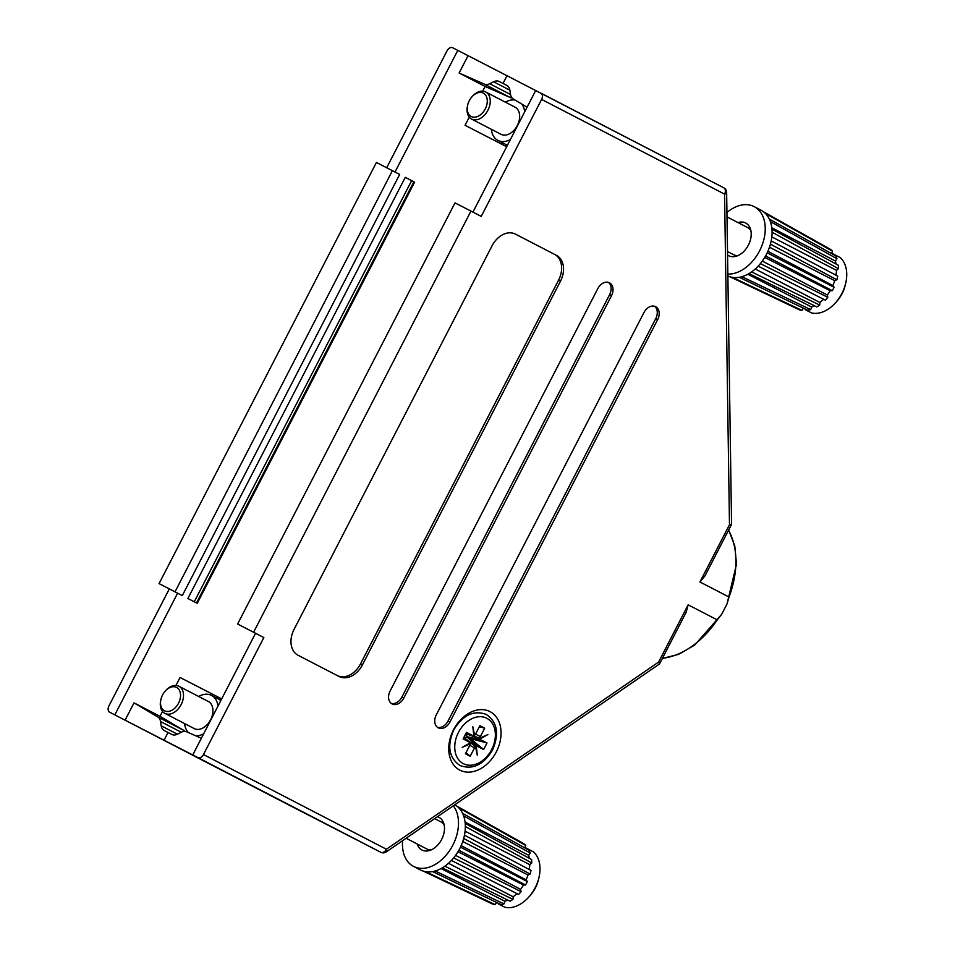 <?xml version="1.0" encoding="UTF-8"?>
<svg xmlns="http://www.w3.org/2000/svg" width="955" height="955" viewBox="0 0 955 955"><rect width="100%" height="100%" fill="white"/><g stroke="black" fill="none" stroke-linecap="round" stroke-linejoin="round"><path stroke-width="1.43" d="M609.481 282.799A10.529 7.7 117.2 0 0 609.469 282.787A10.529 7.7 117.2 0 0 597.806 288.613L390.094 691.05A10.529 7.7 117.2 0 0 392.123 703.954A10.529 7.7 117.2 0 0 403.786 698.129L611.498 295.692A10.529 7.7 117.2 0 0 609.481 282.799M655.655 306.698A10.529 7.7 117.2 0 0 655.643 306.686A10.529 7.7 117.2 0 0 643.98 312.512L436.268 714.949A10.529 7.7 117.2 0 0 438.297 727.853A10.529 7.7 117.2 0 0 449.948 722.028L657.661 319.591A10.529 7.7 117.2 0 0 655.655 306.698M496.278 751.943A32.912 24.066 -62.8 0 1 459.809 770.124A32.912 24.066 -62.8 0 1 453.53 729.811A32.912 24.066 -62.8 0 1 489.999 711.63A32.912 24.066 -62.8 0 1 496.278 751.943M662.448 658.27A78.99 53.874 -62.6 0 0 717.217 619.879L721.682 614.292L727.042 603.906L729.011 597.03L699.931 581.977L729.477 524.737L731.566 524.283L726.636 192.397A5.264 5.264 0 0 0 723.795 187.801L540.84 93.101A5.264 3.593 117.4 0 1 540.828 93.101A5.264 3.593 117.4 0 1 541.604 99.416L481.225 216.403L470.958 211.091L253.588 632.246L263.855 637.558L203.463 754.546A5.264 3.593 117.4 0 1 197.864 757.578L164.045 740.221L199.846 758.748A2.101 1.54 -62.8 0 1 199.714 758.676M731.542 524.39L704.969 575.889L699.931 581.977M729.477 524.737L724.559 194.128A5.264 3.593 -62.6 0 0 723.795 187.801L507.01 75.731L503.154 83.216L507.01 75.731L452.682 47.75A5.264 3.593 117.4 0 0 447.071 50.782L386.703 167.746M527.088 107.187L513.336 99.034A10.529 7.186 -62.6 0 1 510.531 94.438L509.851 90.14A10.529 7.186 117.4 0 0 507.057 85.532L498.999 81.39L507.284 85.675M199.846 758.748L343.143 832.903A5.264 3.856 -62.8 0 1 343.132 832.903L164.045 740.221L167.913 732.736L164.045 740.221L125.081 720.177L134.022 702.868L157.73 716.918L183.73 730.372L160.01 716.322L134.022 702.868M470.958 211.091L454.998 202.878L237.616 624.033L255.546 633.284L192.755 754.951M535.719 90.462L472.928 212.106M505.661 144.348A5.264 3.593 -62.6 0 0 506.723 146.64M221.656 698.953A5.264 3.593 -62.6 0 0 219.161 699.418M515.425 234.106A21.07 15.399 117.2 0 0 515.402 234.094A21.07 15.399 117.2 0 0 492.088 245.745L294.033 629.464A21.07 15.399 117.2 0 0 298.056 655.261L339.097 676.51A21.07 15.399 117.2 0 0 339.12 676.522A21.07 15.399 117.2 0 0 362.434 664.871L560.49 281.152A21.07 15.399 117.2 0 0 556.467 255.355L515.425 234.106M717.217 619.879L688.149 604.825L686.084 612.465L659.511 663.964L658.604 662.066L688.149 604.825M237.616 624.033L253.588 632.246M255.546 633.284L263.855 637.558M171.721 734.419L164.009 730.42L172.067 734.562A10.529 7.186 117.4 0 0 177.439 734.168L181.343 732.222A10.529 7.186 -62.6 0 1 186.714 731.828L201.35 738.275M437.39 727.268A10.529 7.7 117.2 0 0 448.038 721.049L655.751 318.612A10.529 7.7 117.2 0 0 654.641 306.292M391.216 703.369A10.529 7.7 117.2 0 0 401.864 697.15L609.577 294.713A10.529 7.7 117.2 0 0 608.466 282.394M337.497 675.674A21.07 15.399 117.2 0 0 360.524 663.88L558.568 280.161A21.07 15.399 117.2 0 0 554.557 254.364L515.115 233.951M125.081 720.177L292.672 806.939A5.264 3.593 -62.6 0 0 292.672 806.939A5.264 3.593 -62.6 0 0 292.672 806.951L343.132 832.903A5.264 3.856 117.2 0 0 343.143 832.903L380.818 852.29A5.264 5.264 0 0 0 386.214 851.944L659.511 663.964M164.009 730.42A10.529 7.186 117.4 0 1 161.204 725.824L177.391 734.192M181.271 732.258L160.524 721.514L161.204 725.824M160.524 721.514A10.529 7.186 -62.6 0 0 157.73 716.918M465.061 125.296L506.675 146.736L465.061 125.296L469.275 117.143M512.095 97.995A10.529 7.186 117.4 0 1 510.34 97.577L484.34 84.124L459.116 73.01L485.104 86.463L482.693 91.155M459.116 73.01L468.057 55.688M395 172.031L457.791 50.376M114.827 714.865L177.618 593.198L159.055 583.612L376.425 162.457L392.398 170.682L399.668 174.443L182.298 595.598L177.618 593.198M217.382 698.451A5.264 3.593 -62.6 0 0 215.842 695.885L180.065 677.477L175.947 685.439M162.529 711.439L160.01 716.322M193.793 601.566L187.884 598.51L405.254 177.355L414.613 182.178L197.231 603.333L193.793 601.566M215.842 695.885A5.264 3.593 -62.6 0 0 215.83 695.885L221.679 698.905L215.842 695.885M183.73 730.372A10.529 7.186 117.4 0 1 184.96 731.411M485.104 86.463L510.34 97.577M500.826 143.704A5.264 3.593 -62.6 0 0 503.834 143.465M292.672 806.939A5.264 5.264 0 0 0 292.684 806.951L292.684 806.951A5.264 3.856 117.2 0 1 292.672 806.951L109.718 712.239A5.264 3.593 117.4 0 1 109.706 712.239A5.264 3.593 117.4 0 1 108.93 705.912L169.322 588.925M392.398 170.682L175.028 591.825L159.055 583.612M175.028 591.825L182.298 595.598M484.34 84.124A10.529 7.186 -62.6 0 0 489.724 83.73L510.543 94.509M509.863 90.188L493.616 81.784L489.724 83.73M493.616 81.784A10.529 7.186 117.4 0 1 498.999 81.39M187.884 598.51L197.231 603.333M194.271 601.793L411.641 180.638M469.764 745.342L474.551 747.813L470.206 756.241L465.419 753.758L469.764 745.33A2.638 1.922 117.2 0 0 470.147 743.873L469.502 743.3M470.147 743.873L462.22 747.359L470.015 743.014A2.638 1.922 117.2 0 0 469.562 742.322A2.638 1.922 117.2 0 0 469.263 742.107L463.103 738.919L466.494 732.366L472.641 735.553A2.638 1.922 -62.8 0 0 473 735.684L465.622 734.049M466.076 734.156A5.933 4.345 -62.8 0 0 467.974 736.89L471.985 738.967L487.014 742.99L480.854 739.803A2.638 1.922 -62.8 0 1 480.102 738.907L469.406 735.04L479.971 738.048A2.638 1.922 -62.8 0 1 480.353 736.58L484.698 728.164L479.911 725.681L475.566 734.109A2.638 1.922 -62.8 0 1 474.587 735.266L473.752 735.075M474.587 735.266L472.844 726.767L473.811 735.648A2.638 1.922 -62.8 0 1 473 735.684M474.551 747.813A2.638 1.922 -62.8 0 1 475.53 746.655L477.273 755.142L476.306 746.261A2.638 1.922 -62.8 0 1 477.476 746.356L483.636 749.544L487.014 742.99M480.102 738.907L487.898 734.562L479.971 738.048M479.374 726.731L484.698 728.164M471.985 738.967L471.627 739.648L483.636 749.544M471.627 739.648L467.616 737.57L477.476 746.356M475.53 746.655L466.947 739.815L476.306 746.261M464.321 737.594A5.933 4.345 -62.8 0 1 467.616 737.57M465.956 752.731L470.206 756.241M473.549 745.055L475.411 746.87M480.102 737.821L478.622 737.666M477.631 737.391L478.67 737.917M437.474 816.692A18.431 12.57 117.4 0 1 438.93 817.277A18.431 12.57 117.4 0 1 443.621 822.983A18.431 12.57 117.4 0 1 429.344 850.571A18.431 12.57 117.4 0 1 422.014 850.034A18.431 12.57 117.4 0 1 417.204 843.993M434.656 818.626L441.043 821.933A15.268 10.41 117.4 0 1 441.043 821.933A15.268 10.41 117.4 0 1 444.171 825.013M431.314 849.843A15.268 10.41 117.4 0 1 427.028 849.067A15.268 10.41 117.4 0 1 427.004 849.067A15.268 10.41 117.4 0 1 426.992 849.055L406.126 838.251M453.279 805.829A36.863 25.14 117.4 0 1 450.02 849.974A36.863 25.14 117.4 0 1 413.563 866.412A36.863 25.14 117.4 0 1 413.527 866.4A36.863 25.14 117.4 0 1 402.604 840.675M521.072 891.612L520.606 889.356L523.543 885.034L525.56 884.987L458.842 850.237A36.863 25.14 117.4 0 1 453.637 857.924L521.072 891.612A34.225 23.35 117.4 0 1 518.601 894.429L451.405 860.455A36.863 25.14 117.4 0 1 444.851 866.197L512.954 899.371A34.225 23.35 117.4 0 1 510.089 901.222L442.272 867.868A36.863 25.14 117.4 0 1 435.17 870.984A36.863 25.14 117.4 0 1 432.543 871.581A36.863 25.14 117.4 0 1 425.739 871.688A36.863 25.14 117.4 0 1 423.375 871.151A36.863 25.14 117.4 0 1 420.403 869.957A36.863 25.14 117.4 0 1 420.367 869.933A36.863 25.14 117.4 0 1 420.331 869.921M176.568 687.409A13.167 8.977 -62.6 0 0 165.287 691.038A13.167 8.977 -62.6 0 0 160.918 699.478A13.167 8.977 -62.6 0 0 164.499 710.807A13.167 8.977 -62.6 0 0 178.513 703.214A13.167 8.977 -62.6 0 0 176.568 687.409M165.287 691.038L165.812 690.453A15.268 10.41 117.4 0 1 178.907 686.239A15.268 10.41 117.4 0 1 178.919 686.251A15.268 10.41 117.4 0 1 181.152 704.587A15.268 10.41 117.4 0 1 164.893 713.385A15.268 10.41 117.4 0 1 164.881 713.373A15.268 10.41 117.4 0 1 160.738 700.242L160.918 699.478M217.979 706.067A22.12 15.089 -62.6 0 0 211.485 695.395A22.12 15.089 -62.6 0 0 211.461 695.383A22.12 15.089 -62.6 0 0 198.64 696.458M184.601 723.58A22.12 15.089 -62.6 0 0 188.314 732.533M164.881 713.373L194.295 728.605A15.268 10.41 -62.6 0 0 194.295 728.605A15.268 10.41 -62.6 0 0 194.307 728.605A15.268 10.41 -62.6 0 0 210.566 719.819A15.268 10.41 -62.6 0 0 208.333 701.471A15.268 10.41 -62.6 0 0 208.321 701.471L178.919 686.251M454.819 804.767A36.863 25.14 117.4 0 1 456.92 806.175L523.758 843.659A34.225 23.35 117.4 0 1 525.751 845.45L458.722 807.775A36.863 25.14 117.4 0 1 462.59 813.362L529.082 850.26A34.225 23.35 117.4 0 1 530.228 853.03L463.617 815.857A36.863 25.14 117.4 0 1 465.204 823.437L531.601 859.56A34.225 23.35 117.4 0 1 531.744 862.962L465.336 826.505A36.863 25.14 117.4 0 1 464.464 835.171L530.992 870.423A34.225 23.35 117.4 0 1 530.12 874.064L463.688 838.442A36.863 25.14 117.4 0 1 460.441 847.145L527.327 881.561L526.193 879.889L527.1 877.442L528.019 874.995L530.12 874.064M524.844 847.909L525.751 845.45M425.739 871.688L495.191 904.66L496.684 902.475M495.191 904.66A34.225 23.35 117.4 0 1 492.577 904.075L423.375 871.151M435.17 870.984L503.965 903.908L504.932 901.329L507.774 900.088M503.965 903.908A34.225 23.35 117.4 0 1 501.053 904.576L432.543 871.581M512.954 899.371L513.217 896.805L516.906 893.57M527.327 881.561A34.225 23.35 117.4 0 1 525.56 884.987M529.309 869.539L529.81 864.669L531.744 862.962M529.321 858.318L528.688 855.31L530.228 853.03M444.851 866.197A36.863 25.14 117.4 0 1 442.272 867.868M453.637 857.924A36.863 25.14 117.4 0 1 451.405 860.455M460.441 847.145A36.863 25.14 117.4 0 1 458.842 850.237M465.204 823.437A36.863 25.14 117.4 0 1 465.336 826.505M464.464 835.171A36.863 25.14 117.4 0 1 463.688 838.442M462.59 813.362A36.863 25.14 117.4 0 1 463.617 815.857M539.074 877.024L538.644 878.946A26.334 17.954 117.4 0 1 529.894 895.838L528.581 897.294A31.599 21.547 -62.6 0 0 539.074 877.024A31.599 21.547 -62.6 0 0 533.463 851.884L524.999 847.503M498.498 903.967L504.885 907.25A31.599 21.547 -62.6 0 0 528.581 897.294M195.871 735.863A22.12 15.089 -62.6 0 0 203.666 733.786M220.76 700.684A22.12 15.089 -62.6 0 0 218.325 698.941A22.12 15.089 -62.6 0 0 218.301 698.929M456.92 806.175A36.863 25.14 117.4 0 1 458.722 807.775M465.085 831.172L529.81 864.669M465.061 822.064L528.688 855.31M461.134 845.629L526.193 879.889M462.733 841.51L528.019 874.995M455.583 855.382L520.606 889.356M458.006 851.693L523.543 885.034M448.492 863.296L513.217 896.805M441.043 868.561L504.932 901.329M737.976 222.563A18.431 12.57 117.4 0 1 745.664 222.993A18.431 12.57 117.4 0 1 750.355 228.687A18.431 12.57 117.4 0 1 736.078 256.274A18.431 12.57 117.4 0 1 728.761 255.749A18.431 12.57 117.4 0 1 727.567 255.009M726.994 216.881L747.789 227.648A15.268 10.41 117.4 0 1 747.789 227.648A15.268 10.41 117.4 0 1 750.917 230.716M738.06 255.546A15.268 10.41 117.4 0 1 733.762 254.782A15.268 10.41 117.4 0 1 733.75 254.77A15.268 10.41 117.4 0 1 733.726 254.758L727.519 251.547M726.934 212.488A36.863 25.14 117.4 0 1 754.116 206.614A36.863 25.14 117.4 0 1 754.152 206.626A36.863 25.14 117.4 0 1 761.875 245.757A36.863 25.14 117.4 0 1 727.853 274.061M483.314 93.113A13.167 8.977 -62.6 0 0 472.021 96.742A13.167 8.977 -62.6 0 0 467.652 105.181A13.167 8.977 -62.6 0 0 471.233 116.51A13.167 8.977 -62.6 0 0 485.259 108.918A13.167 8.977 -62.6 0 0 483.314 93.113M472.021 96.742L472.546 96.157A15.268 10.41 117.4 0 1 485.641 91.943A15.268 10.41 117.4 0 1 485.665 91.955A15.268 10.41 117.4 0 1 487.898 110.291A15.268 10.41 117.4 0 1 471.639 119.089A15.268 10.41 117.4 0 1 471.615 119.077A15.268 10.41 117.4 0 1 467.484 105.945L467.652 105.181M491.348 129.295A22.12 15.089 -62.6 0 0 497.889 140.385L504.729 143.93A22.12 15.089 -62.6 0 0 504.729 143.93A22.12 15.089 -62.6 0 0 504.753 143.942A22.12 15.089 -62.6 0 0 507.606 144.921M515.067 100.06A22.12 15.089 -62.6 0 0 505.386 102.161M497.889 140.385A22.12 15.089 -62.6 0 0 497.913 140.397A22.12 15.089 -62.6 0 0 510.412 139.502M471.615 119.077L501.029 134.309A15.268 10.41 -62.6 0 0 501.029 134.309A15.268 10.41 -62.6 0 0 501.053 134.309A15.268 10.41 -62.6 0 0 517.312 125.523A15.268 10.41 -62.6 0 0 515.079 107.187A15.268 10.41 -62.6 0 0 515.055 107.175M760.956 210.148A36.863 25.14 117.4 0 1 760.992 210.172A36.863 25.14 117.4 0 1 763.654 211.879L830.492 249.374A34.225 23.35 117.4 0 1 832.497 251.153L765.456 213.478A36.863 25.14 117.4 0 1 769.324 219.065L835.816 255.964A34.225 23.35 117.4 0 1 836.962 258.733L770.363 221.56A36.863 25.14 117.4 0 1 771.95 229.14L838.335 265.263A34.225 23.35 117.4 0 1 838.478 268.665L772.082 232.208A36.863 25.14 117.4 0 1 771.198 240.875L837.726 276.126A34.225 23.35 117.4 0 1 836.866 279.767L770.422 244.146A36.863 25.14 117.4 0 1 767.175 252.848L834.073 287.264L832.927 285.593L834.754 280.698L836.866 279.767M831.578 253.612L832.497 251.153M827.806 297.315L827.34 295.059L830.277 290.738L832.294 290.702L765.588 255.94A36.863 25.14 117.4 0 1 760.371 263.628L827.806 297.315A34.225 23.35 117.4 0 1 825.335 300.133L758.151 266.159A36.863 25.14 117.4 0 1 751.597 271.9L819.688 305.075A34.225 23.35 117.4 0 1 816.823 306.937L749.007 273.572A36.863 25.14 117.4 0 1 741.904 276.687A36.863 25.14 117.4 0 1 739.277 277.284A36.863 25.14 117.4 0 1 732.473 277.392L801.925 310.375L803.418 308.179M801.925 310.375A34.225 23.35 117.4 0 1 799.311 309.778L730.121 276.855A36.863 25.14 117.4 0 1 727.877 276.019M741.904 276.687L810.7 309.611L811.678 307.033L814.508 305.791M810.7 309.611A34.225 23.35 117.4 0 1 807.787 310.28L739.277 277.284M819.688 305.075L819.963 302.508L823.652 299.273M834.073 287.264A34.225 23.35 117.4 0 1 832.294 290.702M836.055 275.243L836.544 270.372L838.478 268.665M836.055 264.022L835.422 261.013L836.962 258.733M751.597 271.9A36.863 25.14 117.4 0 1 749.007 273.572M732.473 277.392A36.863 25.14 117.4 0 1 730.121 276.855M760.371 263.628A36.863 25.14 117.4 0 1 758.151 266.159M767.175 252.848A36.863 25.14 117.4 0 1 765.588 255.94M771.95 229.14A36.863 25.14 117.4 0 1 772.082 232.208M771.198 240.875A36.863 25.14 117.4 0 1 770.422 244.146M769.324 219.065A36.863 25.14 117.4 0 1 770.363 221.56M845.808 282.728L845.378 284.65A26.334 17.954 117.4 0 1 836.64 301.541L835.315 302.998A31.599 21.547 -62.6 0 0 845.808 282.728A31.599 21.547 -62.6 0 0 840.197 257.587L831.733 253.206M805.232 309.671L811.619 312.954A31.599 21.547 -62.6 0 0 835.315 302.998M524.713 111.771A22.12 15.089 -62.6 0 0 521.705 104M763.654 211.879A36.863 25.14 117.4 0 1 765.456 213.478M771.819 236.876L836.544 270.372M771.795 227.768L835.422 261.013M767.88 251.332L832.927 285.593M769.479 247.226L834.754 280.698M762.317 261.085L827.34 295.059M764.74 257.396L830.277 290.738M755.238 269L819.963 302.508M747.777 274.264L811.678 307.033M729.011 597.03A78.99 53.874 -62.6 0 0 728.534 530.228M726.636 192.397A5.264 2.113 -0.9 0 1 724.559 194.128L541.604 99.416M197.864 757.578L380.818 852.29A5.264 3.856 -62.8 0 1 380.818 852.29A5.264 3.593 -62.6 0 0 386.429 849.246L203.463 754.546M386.214 851.944A5.264 2.125 -124.5 0 0 386.429 849.246L658.604 662.066M655.751 318.612L657.661 319.591M448.038 721.049L449.948 722.028M609.577 294.713L611.498 295.692M401.864 697.15L403.786 698.129M554.557 254.364L556.467 255.355M558.568 280.161L560.49 281.152M360.524 663.88L362.434 664.871M196.491 602.951L413.861 181.796M458.472 732.366A25.546 18.682 -62.8 0 1 486.775 718.255A25.546 18.682 -62.8 0 1 491.658 749.544A25.546 18.682 -62.8 0 1 463.342 763.666A25.546 18.682 -62.8 0 1 458.472 732.366M463.927 737.344L469.263 742.107M465.658 733.977L472.641 735.553M475.554 734.109L480.353 736.58M467.974 736.89L480.854 739.803M380.83 852.29L292.684 806.951M721.682 614.292L694.727 645.079L678.659 654.342L662.328 658.496M727.042 603.906L736.52 564.13L734.741 545.687L728.653 530.001M492.541 750.009C499.441 733.87 497.352 722.016 486.25 714.436C473.68 709.863 462.841 715.032 453.744 729.93C446.833 746.094 448.946 757.96 460.071 765.528C472.63 770.076 483.457 764.895 492.541 750.009M469.562 742.322L463.963 737.272M413.527 866.4L420.367 869.933M218.325 698.941L211.485 695.395M515.079 107.187L485.665 91.955M754.152 206.626L760.992 210.172"/></g></svg>
